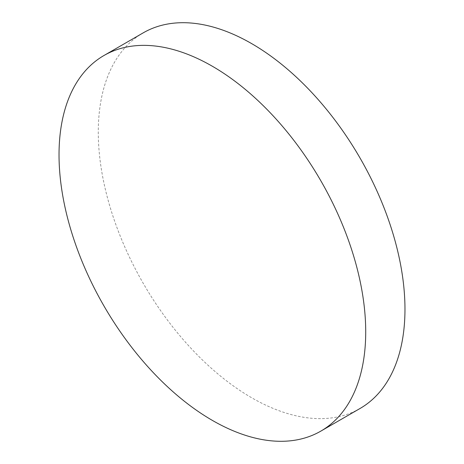 <?xml version="1.0" encoding="UTF-8"?>
<svg xmlns="http://www.w3.org/2000/svg" width="464" height="464" viewBox="0 0 464 464"><rect width="100%" height="100%" fill="white"/><g stroke="black" fill="none" stroke-linecap="round" stroke-linejoin="round"><path stroke-width="0.35" stroke-dasharray="2.32 1.74" d="M143.196 32.863A216.862 125.205 -120 0 0 109.956 206.637A216.862 125.205 -120 0 0 251.627 397.735A216.862 125.205 -120 0 0 360.058 408.477"/><path stroke-width="0.7" d="M212.373 420.401A216.862 125.205 -120 0 0 320.804 431.137A216.862 125.205 -120 0 0 354.044 257.363A216.862 125.205 -120 0 0 212.373 66.265A216.862 125.205 -120 0 0 103.942 55.523A216.862 125.205 -120 0 0 70.702 229.297A216.862 125.205 -120 0 0 212.373 420.401M320.804 431.137L360.058 408.477A216.862 125.205 -120 0 0 393.298 234.703A216.862 125.205 -120 0 0 251.627 43.599A216.862 125.205 -120 0 0 143.196 32.863L103.942 55.523"/></g></svg>
